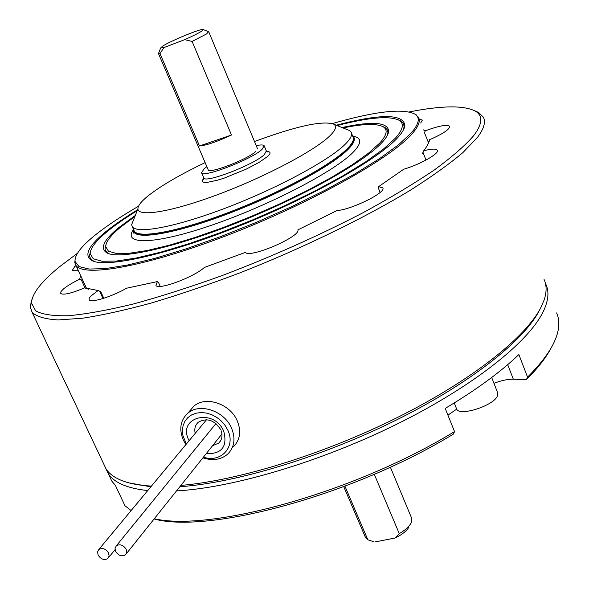 <?xml version="1.0" encoding="UTF-8"?>
<svg xmlns="http://www.w3.org/2000/svg" width="589" height="589" viewBox="0 0 589 589"><rect width="100%" height="100%" fill="white"/><g stroke="black" fill="none" stroke-linecap="round" stroke-linejoin="round"><path stroke-width="0.88" d="M551.208 347.782C546.172 357.53 537.904 368.14 526.411 379.603L527.538 377.115C540.547 364.179 549.5 352.355 554.396 341.642L556.207 337.247C559.587 327.778 559.705 319.672 556.583 312.928M545.443 283.427L545.863 284.273C549.331 291.643 548.433 300.81 543.154 311.78C528.296 342.459 472.349 386.966 396.117 424.544C319.923 462.1 232.493 487.869 176.501 490.909M128.667 482.803L150.828 486.831L128.667 482.803M539.531 310.02C524.747 340.044 470.191 383.424 395.779 420.318C321.395 457.182 235.666 482.951 179.844 486.72C235.688 482.951 321.461 457.16 395.86 420.274C470.287 383.365 524.828 339.971 539.561 309.954M147.721 490.571C127.312 488.377 114.163 482.73 108.28 473.637L105.792 468.542M131.133 510.567L124.978 505.752L115.334 485.314L111.77 481.036L109.083 475.338M527.538 377.115L518.872 354.549C500.635 372.042 476.081 389.999 445.21 408.413L454.517 431.56L453.493 434.027C353.68 495.143 208.432 534.032 154.097 518.983M154.281 518.747C211.149 531.992 355.52 492.235 454.517 431.56M493.957 383.321C501.261 380.509 507.718 379.139 513.328 379.213L526.411 379.603M447.912 415.142L456.703 409.141M108.545 552.924C105.711 548.712 102.479 547.556 98.849 549.463L97.538 551.952L98.127 555.11C100.984 559.329 104.224 560.47 107.846 558.527L109.127 556.053L108.545 552.924M126.179 549.22C123.315 544.965 120.038 543.809 116.364 545.775L115.054 548.278L115.628 551.437C118.522 555.707 121.798 556.841 125.479 554.845L126.753 552.357L126.179 549.22M102.987 298.527L99.6 291.143L98.068 290.554L90.522 296.341L89.182 298.211L89.197 299.816C90.824 303.21 112.05 296.665 126.539 288.22L157.373 281.594L155.938 285.37C157.874 290.524 193.855 277.279 204.346 267.472L245.392 252.386C249.486 258.659 300.81 236.645 297.865 229.872L336.768 210.656C352.2 209.434 386.892 192.154 382.725 187.839L378.58 186.661L378.329 187.957L380.126 192.456M85.037 287.94L81.319 279.856L79.633 279.274C72.557 282.676 67.175 285.893 63.494 288.927L60.932 291.651L60.704 293.477C63.45 295.251 71.453 293.366 84.713 287.822L88.762 289.302M76.033 265.573L74.722 266.596L72.138 270.653L78.425 270.778M77.461 253.27L59.776 266.589C41.282 281.586 31.865 293.742 31.511 303.055L35.671 310.859C42.342 314.504 53.363 316.124 68.736 315.711C86.576 314.033 108.229 310.094 133.696 303.902C161.025 296.414 190.519 286.968 222.171 275.556C271.433 256.811 318.222 235.953 362.544 212.982C390.058 198.037 413.942 183.731 434.189 170.059C451.94 157.064 465.141 145.549 473.799 135.522C482.612 123.734 483.076 115.577 475.19 111.056C463.72 105.232 441.765 105.519 409.326 111.917M474.336 110.585L478.651 112.499L483.363 117.196C485.91 122.019 483.944 128.733 477.48 137.347L462.925 152.558C449.289 164.073 431.722 176.656 410.216 190.299C364.319 218.166 302.12 248.411 239.775 272.921C208.852 284.605 179.505 294.603 151.734 302.901C125.45 310.072 102.383 315.174 82.548 318.222L58.164 319.937C45.53 319.216 36.864 316.72 32.174 312.442L30.157 306.574L32.152 298.682M103.465 463.433L106.094 468.999C109.591 474.336 115.716 478.511 124.47 481.537C131.715 483.996 140.705 485.52 151.439 486.094M180.889 485.402C238.022 480.676 324.171 454.141 398.341 417.034C472.54 379.89 526.573 336.68 541.262 306.773L544.148 299.926C546.761 291.982 546.739 285.164 544.067 279.466M79.633 279.274L80.641 275.593M81.319 279.856L82.732 280.136M424.419 132.613L428.608 143.024M420.708 122.991L422.35 120.06L419.265 119.265M423.366 129.889L425.295 130.81L424.529 132.451M429.05 141.897L429.646 139.711C443.149 133.74 449.819 129.263 449.65 126.289C447.073 124.294 438.952 125.796 425.295 130.81M429.646 139.711L427.732 144.813L422.983 152.308L425.994 160.075M423.182 152.809L422.527 153.663L422.983 152.308M427.437 145.35L428.866 141.426M378.58 186.661L403.745 169.234C420.568 164.294 439.887 153.28 437.332 150.188C436.096 148.575 431.538 148.774 423.66 150.769M160.23 286.372L158.426 282.33L157.373 281.594M98.068 290.554L84.713 287.822M99.6 291.143L100.807 291.776L103.782 298.277M491.682 377.505L497.661 392.789L497.396 396.08C493.464 405.843 459.133 416.688 456.652 409.038L456.468 408.589M189.106 440.712L188.664 439.799C177.201 416.946 214.021 407.603 223.754 431.273C227.678 446.602 221.832 454.067 206.209 453.677M212.541 445.748L218.769 443.038C221.994 439.836 222.797 435.742 221.177 430.765M203.441 457.152C220.904 463.168 235.983 446.999 227.869 430.279L225.094 425.405L221.354 421.047L216.84 417.424L211.782 414.715L206.452 413.066L201.114 412.55L196.041 413.198L191.491 414.973L187.685 417.763L184.821 421.444L183.032 425.81L182.399 430.655L182.951 435.727L186.382 443.996M185.866 444.614L183.275 440.005C178.879 429.175 180.359 420.281 187.729 413.316C199.516 402.486 224.534 410.886 231.595 428.247C235.696 438.562 234.451 447.139 227.855 453.972C221.133 459.744 212.813 461.032 202.888 457.837M233.568 446.58C240.128 439.777 241.387 431.258 237.323 421.01C230.343 403.774 205.517 395.469 193.788 406.255L189.754 410.953M220.772 429.764C214.448 419.979 206.938 417.476 198.25 422.254C195.187 425.096 194.171 428.799 195.209 433.357M134.881 216.509L120.789 227.001C110.798 235.261 105.784 241.829 105.733 246.71L108.45 251.186L116.298 253.439L129.249 253.263L147 250.546L169.014 245.296L194.466 237.654L222.296 227.891L251.267 216.421L280.047 203.765L307.296 190.505L331.784 177.26L352.472 164.625L368.574 153.133L379.574 143.23C386.929 135.131 388.077 129.624 383.034 126.709C376.504 123.366 363.177 123.778 343.048 127.938M387.304 135.448L387.915 132.459L387.245 129.779L385.228 127.703L382.489 126.421M135.293 215.478L118.661 227.693C103.443 240.29 99.607 248.735 107.154 253.02C120.325 259.778 175.176 247.63 239.576 221.839C303.946 196.13 364.429 161.923 382.106 142.413C386.266 137.9 388.453 134.159 388.688 131.192C387.974 122.181 372.41 120.959 342.003 127.518M137.2 210.678C125.302 218.004 115.422 224.873 107.559 231.286C96.029 240.717 90.242 248.212 90.191 253.778L93.231 258.74L101.971 261.244L116.401 261.052L136.214 258.019L160.826 252.144L189.319 243.574L220.5 232.618L252.953 219.749L285.157 205.539L315.586 190.689L342.85 175.875L365.776 161.791L383.498 149.032L395.484 138.084C403.251 129.322 404.4 123.351 398.922 120.178C389.322 115.613 368.729 117.402 337.144 125.545M403.391 129.963L404.12 126.532L403.399 123.528L401.639 121.548L398.208 119.795M137.531 209.846C124.596 217.716 113.905 225.094 105.453 231.97C88.011 246.239 83.564 255.81 92.112 260.677C106.764 268.15 167.961 254.625 239.995 225.712C312.001 196.873 379.102 158.691 398.046 137.252C402.346 132.473 404.636 128.498 404.901 125.317C403.178 113.743 380.31 113.706 336.304 125.207M414.781 113.972L418.492 117.255C420.605 120.995 418.514 126.458 412.226 133.659C391.516 157.837 312.118 202.483 229.96 234.297C147.743 266.243 83.94 277.684 75.988 265.47L74.803 262.76L75.186 258.586M138.525 206.224C120.583 216.642 105.991 226.382 94.748 235.438C81.076 246.504 74.516 255.177 75.061 261.472L79.036 266.603L89.182 269.055L105.483 268.577L127.629 265.006L154.959 258.335L186.463 248.735L220.823 236.55L256.48 222.289L291.746 206.629L324.951 190.306L354.578 174.094L379.375 158.728L398.429 144.857L411.196 132.996C418.978 124.036 420.318 117.793 415.23 114.266C403.259 108.067 375.642 111.166 332.395 123.557M133.033 228.333L133.703 231.506C138.761 239.281 179.321 231.654 230.63 211.826C281.888 192.088 332.895 164.169 348.239 148.141C353.297 142.899 355.057 138.975 353.518 136.383L352.237 135.028M90.654 250.774L89.506 255.53L89.749 257.062L91.383 259.653L94.321 261.501M106.13 244.111L105.041 248.462L105.254 249.839L106.697 252.166L109.245 253.8M256.215 145.608C260.75 144.703 263.401 144.739 264.152 145.726L262.076 149.363C251.871 159.273 202.991 178.136 201.585 172.798L204.088 168.756L206.857 166.665M205.119 162.601C179.557 174.896 160.444 186.072 147.78 196.137C141.124 201.571 137.841 205.811 137.929 208.845C138.025 217.444 172.393 211.753 219.417 193.972C266.368 176.288 315.225 150.328 329.95 135.757C335.774 130 337.018 126.127 333.676 124.139C322.433 120.377 296.046 126.171 254.514 141.529M347.142 129.602L349.336 130.493L351.081 132.12C352.59 134.66 350.823 138.518 345.758 143.701C330.414 159.531 279.628 187.221 228.642 206.894C177.606 226.647 137.311 234.378 132.341 226.772L131.627 224.703L133.85 219.108M351.508 133.188L352.877 136.633C354.409 139.218 352.656 143.12 347.62 148.34C332.336 164.287 281.63 192.036 230.674 211.657C179.674 231.367 139.35 238.95 134.321 231.212L133.681 229.776M255.781 151.469C247.358 159.567 207.564 174.661 208.116 169.603M365.313 537.065L367.853 539.804L344.94 486.205M374.302 474.3L399.268 533.634C405.144 530.181 409.06 526.669 411.019 523.098L411.505 522.023L411.497 517.812L390.36 467.151M408.928 527.067C406.668 531.013 402.044 534.665 395.057 538.022L399.268 533.634M367.853 539.804L373.249 541.578M374.751 541.99L395.057 538.022M208.469 31.696L206.665 33.882L192.117 41.436L184.718 39.647C192.485 36.216 198.073 33.426 201.475 31.298L203.257 29.553C202.645 27.757 170.781 40.774 162.652 46.126L160.635 47.996L163.956 47.562L160.002 53.621L158.478 53.57L158.721 52.907M208.734 31.806L203.257 29.553M192.117 41.436L231.499 135.006C217.01 141.728 206.334 145.387 199.487 145.976L160.002 53.621M199.487 145.976L231.499 135.006M163.956 47.562L184.718 39.647M507.696 364.65L513.328 379.213M353.422 136.228C361.624 137.9 361.764 143.017 353.827 151.564C336.481 170.214 271.904 204.221 214.337 224.262C156.63 244.479 122.556 245.561 133.062 230.085M133.489 231.168L134.034 232.243C139.1 240.04 179.66 232.441 230.969 212.622C282.227 192.89 333.212 164.964 348.555 148.914C353.503 143.775 355.285 139.902 353.908 137.296M203.676 177.672L203.831 178.018C205.281 183.459 254.124 164.655 264.277 154.657L266.331 150.968L264.284 146.043M266.633 151.513C270.778 151.528 271.131 153.155 267.693 156.387L259.366 162.218L246.526 168.999L224.35 178.055L217.65 180.16L207.291 182.369L204.103 182.384L202.447 181.662L202.388 180.256L203.897 178.239M108.28 473.637L111.77 481.036M206.548 419.692L98.849 549.463M115.076 549.64L108.641 557.547M215.979 423.55L116.364 545.775M221.935 433.968L126.282 553.829M31.511 303.055L30.157 306.574M32.174 312.442L106.094 468.999M475.19 111.056L478.651 112.499M88.468 289.228L85.383 288.146M454.222 402.964L456.652 409.038M193.788 406.255L187.729 413.316M220.691 440.616L218.769 443.038M383.034 126.709L384.764 127.415M387.893 132.959L388.688 131.192M398.922 120.178L400.653 120.885M404.091 127.099L404.901 125.317M74.803 262.76L75.061 261.472M86.576 288.492L75.988 265.47M133.416 231.043L133.379 233.089L134.034 232.243L133.703 231.506M416.394 114.943L415.23 114.266M93.923 261.325L92.112 260.677M90.191 253.778L89.506 255.53M108.95 253.668L107.154 253.02M105.733 246.71L105.041 248.462M266.456 151.24L267.48 151.962L266.471 151.741M201.585 172.798L203.831 178.018L203.396 179.697L204.118 178.305M137.929 208.845L131.627 224.703M132.341 226.772L134.321 231.212M333.676 124.139L349.336 130.493M343.748 486.654L365.578 537.683M160.635 47.996L158.463 53.555L208.234 169.868M208.8 31.953L257.555 148.818"/></g></svg>

